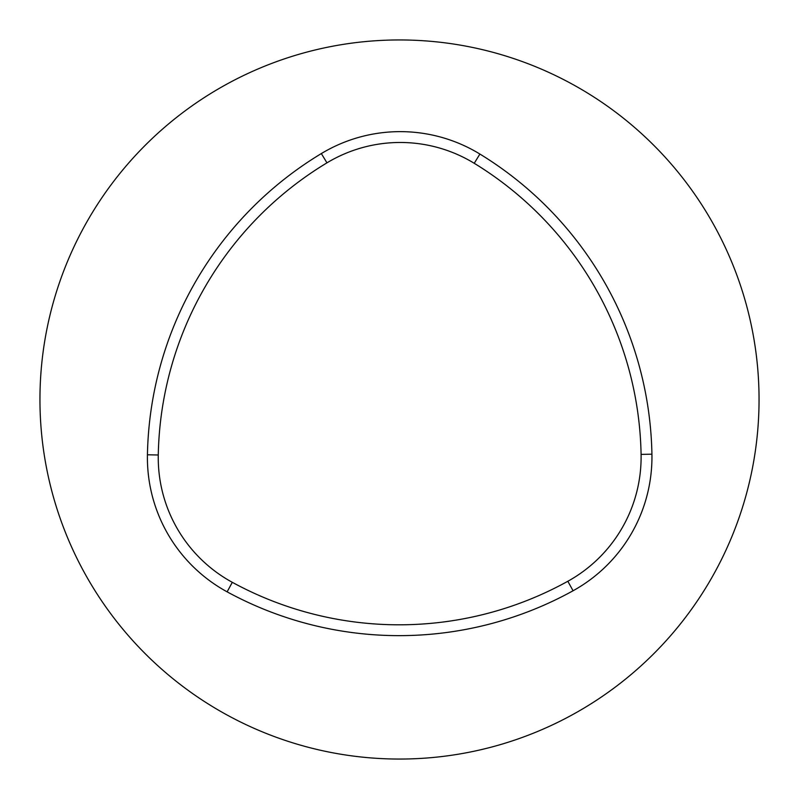 <?xml version="1.0" encoding="UTF-8"?>
<svg xmlns="http://www.w3.org/2000/svg" width="799" height="799" viewBox="0 0 799 799"><rect width="100%" height="100%" fill="white"/><g stroke="black" fill="none" stroke-linecap="round" stroke-linejoin="round"><path stroke-width="1.2" d="M39.95 399.5A359.55 359.55 0 0 1 399.5 39.95A359.55 359.55 0 0 1 759.05 399.5A359.55 359.55 0 0 1 399.5 759.05A359.55 359.55 0 0 1 39.95 399.5M232.309 582.321A348.714 348.714 0 0 0 567.829 581.273A141.972 141.972 0 0 0 641.088 454.391A348.714 348.714 0 0 0 474.236 163.296A141.972 141.972 0 0 0 326.951 162.846A348.714 348.714 0 0 0 158.272 454.991A141.972 141.972 0 0 0 232.309 582.321L227.126 591.839A359.55 359.55 0 0 0 573.073 590.761A152.809 152.809 0 0 0 651.924 454.192A359.55 359.55 0 0 0 479.889 154.047A152.809 152.809 0 0 0 321.348 153.568A359.55 359.55 0 0 0 147.435 454.791A152.809 152.809 0 0 0 227.126 591.839M474.236 163.296L479.889 154.047M641.088 454.391L651.924 454.192M326.951 162.846L321.348 153.568M158.272 454.991L147.435 454.791M567.829 581.273L573.073 590.761"/></g></svg>
